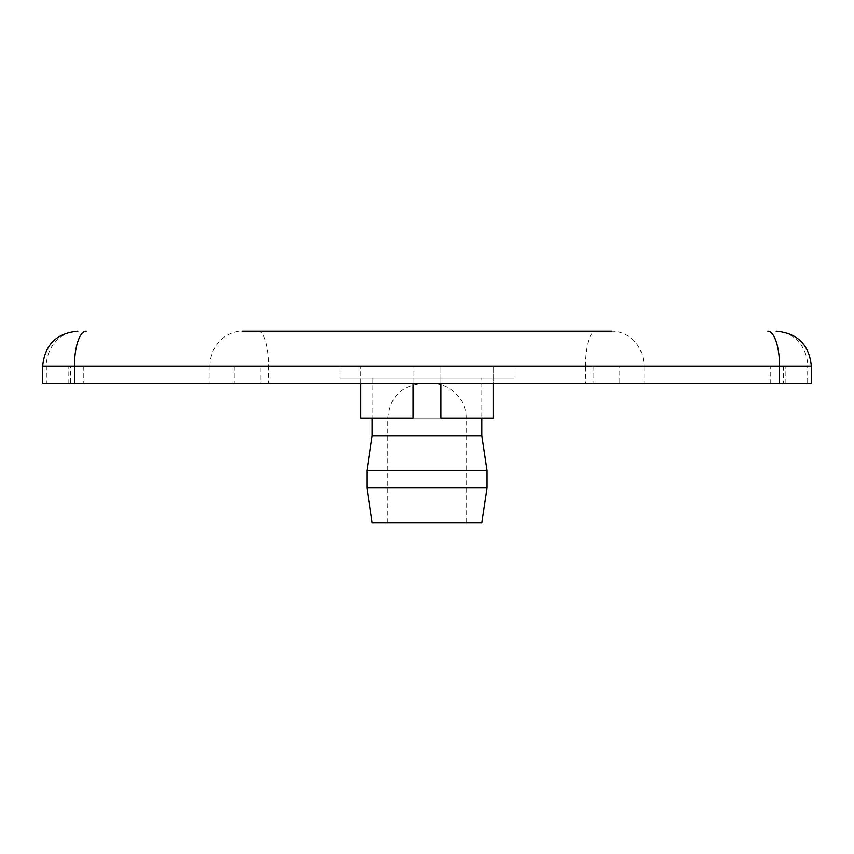 <?xml version="1.0" encoding="UTF-8"?>
<svg xmlns="http://www.w3.org/2000/svg" width="854" height="854" viewBox="0 0 854 854"><rect width="100%" height="100%" fill="white"/><g stroke="black" fill="none" stroke-linecap="round" stroke-linejoin="round"><path stroke-width="0.64" stroke-dasharray="4.27 3.2" d="M493.196 383.446L493.196 418.289L493.196 366.035L440.931 366.035L493.196 366.035L440.931 366.035L440.931 418.289L493.196 418.289L440.931 418.289L440.931 366.035L493.196 366.035L493.196 418.289L440.931 418.289L440.931 383.446M360.804 383.446L360.804 366.035L413.069 366.035L413.069 418.289L360.804 418.289L360.804 366.035L413.069 366.035L413.069 383.446M595.772 331.192L611.806 331.192A34.843 32.185 90 0 1 643.991 366.035L585.225 366.035A34.843 10.547 90 0 1 595.772 331.192L242.194 331.192A34.843 32.185 90 0 0 210.009 366.035L42.7 366.035M268.775 383.446L585.225 383.446L585.225 366.035L268.775 366.035L268.775 383.446L210.009 383.446L210.009 366.035L268.775 366.035A34.843 10.547 90 0 0 258.228 331.192M775.464 331.192A34.843 32.185 -90 0 1 807.649 366.035L643.991 366.035L643.991 383.446L585.225 383.446M643.991 383.446L807.649 383.446L807.649 366.035L811.3 366.035M783.513 366.035L783.513 383.446L770.735 383.446L770.735 366.035L68.832 366.035L770.735 366.035M783.513 383.446L619.844 383.446L619.844 366.035M593.135 366.035L593.135 383.446L619.844 383.446M593.135 383.446L260.865 383.446L260.865 366.035M234.156 366.035L234.156 383.446L260.865 383.446M234.156 383.446L70.487 383.446L70.487 366.035M83.265 366.035L83.265 383.446L70.487 383.446M514.097 366.035L339.903 366.035L514.097 366.035L514.097 378.226L339.903 378.226L514.097 378.226M811.3 383.446L807.649 383.446M78.536 331.192A34.843 32.185 -90 0 0 46.351 366.035L46.351 383.446L42.7 383.446M46.351 383.446L210.009 383.446M431.355 383.446L422.645 383.446L431.355 383.446C450.165 383.008 466.594 399.715 466.199 418.289L466.199 522.808L387.801 522.808L466.199 522.808M481.869 378.226L372.13 378.226L481.869 378.226L481.869 418.289M372.13 435.711L481.869 435.711M366.9 470.554L487.1 470.554M366.9 487.965L487.1 487.965M372.13 522.808L481.869 522.808M83.265 383.446L770.735 383.446M466.199 418.289L387.801 418.289L466.199 418.289M785.168 383.446L785.168 366.035M68.832 383.446L68.832 366.035M387.801 522.808L387.801 418.289C389.862 397.131 401.476 385.517 422.645 383.446M339.903 366.035L339.903 378.226M372.13 378.226L372.13 418.289"/><path stroke-width="1.28" d="M413.069 383.446L413.069 418.289L360.804 418.289L360.804 383.446M440.931 383.446L440.931 418.289L493.196 418.289L493.196 383.446M611.806 331.192L242.194 331.192M767.799 331.192A34.843 11.753 90 0 1 779.553 366.035L779.553 383.446L811.3 383.446L811.3 366.035C809.24 344.877 797.636 333.263 776.457 331.192M86.201 331.192A34.843 11.753 90 0 0 74.447 366.035L42.7 366.035L42.7 383.446L74.447 383.446L74.447 366.035L811.3 366.035M481.869 418.289L481.869 435.711L372.13 435.711L366.9 470.554L366.9 487.965L487.1 487.965L487.1 470.554L366.9 470.554M481.869 435.711L487.1 470.554M487.1 487.965L481.869 522.808L372.13 522.808L366.9 487.965M779.553 383.446L74.447 383.446M42.7 366.035C44.76 344.877 56.364 333.263 77.543 331.192M372.13 418.289L372.13 435.711"/></g></svg>
